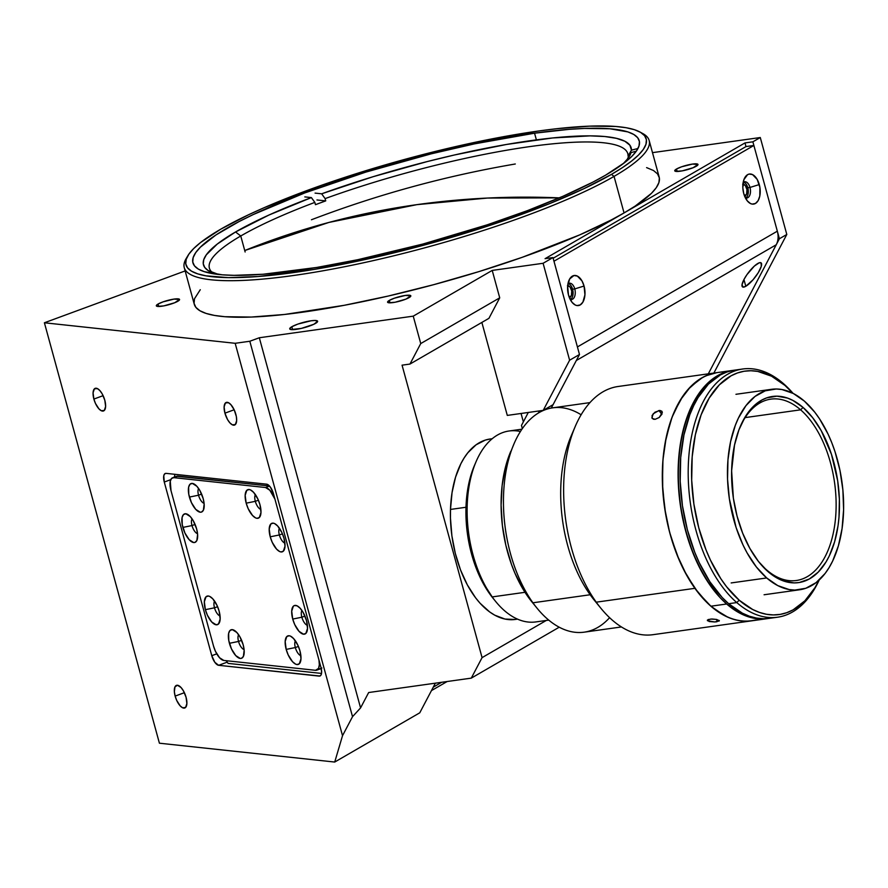 <?xml version="1.0" encoding="UTF-8"?>
<svg xmlns="http://www.w3.org/2000/svg" width="888" height="888" viewBox="0 0 888 888"><rect width="100%" height="100%" fill="white"/><g stroke="black" fill="none" stroke-linecap="round" stroke-linejoin="round"><path stroke-width="1.33" d="M416.872 204.651L487.423 198.057L559.274 197.869A1079.653 870.373 -120.1 0 0 416.872 204.651A1079.653 870.373 -120.1 0 0 244.733 250.527L328.915 222.433L416.872 204.651M187.856 255.711L186.18 258.541A240.992 44.333 -15.3 0 0 337.251 268.165A240.992 44.333 -15.3 0 0 614.052 176.39L611.455 174.381A238.583 43.889 164.7 0 1 337.418 265.246A238.583 43.889 164.7 0 1 187.856 255.711A238.583 43.889 164.7 0 1 220.724 229.204L248.307 214.874L264.602 207.492L321.523 185.281L364.324 171.151L409.124 158.208L476.279 142.058L538.25 131.058L556.82 128.705L589.71 126.14L615.928 126.485L626.207 127.739L634.465 129.715L640.614 132.39L644.61 135.72L646.397 139.694L645.976 144.267L643.334 149.395L638.505 155.023L631.535 161.105L622.488 167.577L611.455 174.381L583.86 188.711L549.827 203.541L510.656 218.304L445.587 239.083L400.433 251.26L355.888 261.527L313.653 269.508L258.153 276.523L228.449 277.633L205.972 275.835L197.713 273.859L191.553 271.195L187.568 267.854L185.77 263.88L186.203 259.318L188.844 254.19L193.673 248.562L200.644 242.48L220.724 229.204A238.583 43.889 164.7 0 1 452.836 147.242A238.583 43.889 164.7 0 1 639.982 132.023A238.583 43.889 164.7 0 1 611.455 174.381L614.052 176.39A240.992 44.333 164.7 0 1 358.164 263.936A240.992 44.333 164.7 0 1 184.26 267.665A240.992 44.333 164.7 0 1 187.102 257.109M184.26 267.665L194.261 304.229A240.992 44.333 -15.3 0 0 368.165 300.499A240.992 44.333 -15.3 0 0 624.053 212.942L614.052 176.39L624.053 212.942L545.077 258.674L744.988 142.924L752.88 141.814L779.398 238.75L708.302 373.837L779.398 238.75L786.801 234.465L779.398 238.75L752.88 141.814L760.283 137.529L752.88 141.814L744.988 142.924L624.053 212.942L611.011 220.08L579.731 234.876L522.233 257.309L478.998 271.584L433.744 284.66L388.223 296.048L344.178 305.317L284.56 314.463L251.337 317.049L224.853 316.705L214.474 315.429L206.127 313.431L199.911 310.745L195.882 307.37L194.072 303.352L194.505 298.734L200.277 289.71M291.83 326.729A14.463 2.664 164.7 0 1 307.181 321.478A14.463 2.664 164.7 0 1 317.615 321.256A14.463 2.664 164.7 0 1 315.506 323.41A14.463 2.664 164.7 0 1 300.155 328.66A14.463 2.664 164.7 0 1 289.721 328.882A14.463 2.664 164.7 0 1 291.83 326.729L292.629 329.659L291.83 326.729L297.935 324.065L311.078 320.779L315.04 320.468L317.627 321.301L313.841 324.275L301.365 328.394L290.931 329.559L289.71 328.826L291.83 326.729M389.333 300.399A12.055 2.22 164.7 0 1 402.131 296.015A12.055 2.22 164.7 0 1 410.822 295.826A12.055 2.22 164.7 0 1 409.068 297.624A12.055 2.22 164.7 0 1 396.281 301.998A12.055 2.22 164.7 0 1 387.579 302.186A12.055 2.22 164.7 0 1 389.333 300.399L390.01 302.841L389.333 300.399L394.427 298.179L405.372 295.438L410.833 295.871L405.96 299.101L395.082 302.242L388.589 302.753L387.568 302.142L389.333 300.399M158.075 304.029A12.055 2.22 164.7 0 1 170.873 299.656A12.055 2.22 164.7 0 1 179.565 299.467A12.055 2.22 164.7 0 1 177.811 301.265A12.055 2.22 164.7 0 1 165.013 305.639A12.055 2.22 164.7 0 1 156.321 305.827A12.055 2.22 164.7 0 1 158.075 304.029L158.741 306.482L158.075 304.029L163.17 301.82L174.115 299.078L179.576 299.511L174.703 302.741L163.814 305.883L157.331 306.393L156.31 305.783L158.075 304.029M676.501 169.02A12.055 2.22 164.7 0 1 689.299 164.646A12.055 2.22 164.7 0 1 697.99 164.458A12.055 2.22 164.7 0 1 696.236 166.256A12.055 2.22 164.7 0 1 683.449 170.629A12.055 2.22 164.7 0 1 674.747 170.818A12.055 2.22 164.7 0 1 676.501 169.02L677.178 171.473L676.501 169.02L681.596 166.8L692.54 164.069L698.001 164.502L693.128 167.721L682.239 170.873L675.757 171.373L674.736 170.774L676.501 169.02M742.912 184.193A6.027 3.385 -98 0 1 746.886 189.155A6.027 3.385 -98 0 1 745.187 195.893L744.533 195.982L745.187 195.893A6.027 3.385 -98 0 1 744.588 196.126M567.687 285.659A6.027 3.385 -98 0 1 571.65 290.62A6.027 3.385 -98 0 1 569.952 297.358L569.297 297.447L569.952 297.358A6.027 3.385 -98 0 1 569.352 297.591M93.884 399.067A12.055 5.028 69.8 0 1 95.183 388.345A12.055 5.028 69.8 0 1 104.806 400.244A12.055 5.028 69.8 0 1 103.508 410.966A12.055 5.028 69.8 0 1 93.884 399.067L103.119 395.671L93.884 399.067L93.073 392.818L94.372 388.877L97.347 388.567L99.778 390.487L102.153 393.795L104.806 400.244L105.628 406.493L104.318 410.434L101.343 410.744L98.912 408.824L95.493 403.485L93.884 399.067M224.93 413.164A12.055 5.028 69.8 0 1 226.218 402.442A12.055 5.028 69.8 0 1 235.842 414.341A12.055 5.028 69.8 0 1 234.554 425.063A12.055 5.028 69.8 0 1 224.93 413.164L234.155 409.768L224.93 413.164L224.109 406.915L225.408 402.974L228.383 402.664L230.825 404.584L234.232 409.923L236.352 416.561L236.663 420.59L235.364 424.531L232.39 424.841L229.948 422.921L227.583 419.613L224.93 413.164M175.147 696.103A12.055 5.028 69.8 0 1 176.435 685.381A12.055 5.028 69.8 0 1 186.069 697.28A12.055 5.028 69.8 0 1 184.771 707.991A12.055 5.028 69.8 0 1 175.147 696.103L184.382 692.696L175.147 696.103L174.359 691.774L174.969 686.868L177.478 685.259L181.041 687.512L183.405 690.831L186.069 697.28L186.88 703.518L185.581 707.47L182.606 707.78L180.175 705.86L176.756 700.521L175.147 696.103M534.554 133.2L536.385 139.871L534.554 133.2A231.357 42.557 164.7 0 1 639.238 140.748A231.357 42.557 164.7 0 1 529.259 209.945A231.357 42.557 164.7 0 1 297.624 270.385A231.357 42.557 164.7 0 1 192.929 262.837A231.357 42.557 164.7 0 1 302.919 193.628A231.357 42.557 164.7 0 1 534.554 133.2L474.458 143.867L431.257 153.824L365.9 172.083L304.85 192.896L253.391 214.485L239.161 221.523L215.939 234.965L200.411 247.142L195.726 252.603L193.162 257.576L192.752 262.004L194.483 265.856L198.357 269.097L204.329 271.684L222.3 274.814L234.143 275.336L262.937 274.259L316.761 267.454L357.709 259.718L422.832 244.056L487.379 224.764L527.317 210.678L562.981 196.27L593.006 182.062L605.527 175.214L625.008 162.338L631.768 156.443L636.452 150.982L639.005 146.009L639.427 141.581L637.684 137.729L633.81 134.488L627.849 131.901L609.867 128.76L584.448 128.438L569.241 129.326L534.554 133.2M569.619 360.217L543.223 410.367L553.091 404.651L579.487 354.501L569.619 360.217L579.487 354.501L552.969 257.564L543.101 263.281L569.619 360.217L543.223 410.367L507.292 415.406L481.862 322.433L507.292 415.406L543.223 410.367L553.091 404.651L579.487 354.501L552.969 257.564L545.077 258.674L552.969 257.564L543.101 263.281L569.619 360.217M409.956 364.069L488.933 318.337L499.722 297.835L420.746 343.567L409.956 364.069L402.064 365.168L409.956 364.069L420.746 343.567L499.722 297.835L492.218 270.418L413.242 316.15L420.746 343.567L413.242 316.15L259.318 337.751L249.817 341.247L235.176 343.301L44.4 322.777L185.148 270.929L44.4 322.777L159.407 743.201L44.4 322.777L235.176 343.301L342.524 735.686L235.176 343.301L249.817 341.247L352.525 716.672L249.817 341.247L259.318 337.751L360.572 707.903L259.318 337.751L413.242 316.15L492.218 270.418L543.101 263.281L492.218 270.418L499.722 297.835L488.933 318.337L409.956 364.069M273.471 493.784L320.979 667.432A9.635 4.018 69.8 0 1 319.946 676.012A9.635 4.018 69.8 0 1 319.114 676.101L320.635 675.546L319.114 676.101L218.648 665.301L227.206 662.148L218.648 665.301A9.635 4.018 69.8 0 1 211.777 655.688L216.761 653.857L211.777 655.688L164.269 482.04L170.774 479.642L164.269 482.04A9.635 4.018 69.8 0 1 165.312 473.459A9.635 4.018 69.8 0 1 166.145 473.371L266.6 484.171A9.635 4.018 69.8 0 1 273.471 493.784L320.979 667.432L321.634 672.438L321.112 674.825L319.913 676.023L218.648 665.301L214.829 662.293L211.777 655.688L164.269 482.04L163.781 475.713L164.657 473.881L166.145 473.371L266.6 484.171L270.429 487.19L273.471 493.784M713.863 373.06L786.801 234.465L760.283 137.529L786.801 234.465L713.863 373.06M652.491 152.647L760.283 137.529L652.491 152.647M334.721 762.048L342.524 735.686L352.525 716.672L360.572 707.903L352.525 716.672L342.524 735.686L334.721 762.048L419.769 712.809L435.364 683.172L419.769 712.809L334.721 762.048L159.407 743.201L334.721 762.048M368.664 692.529L360.572 707.903L368.664 692.529L471.284 678.132L482.073 657.631L546.275 620.457L482.073 657.631L402.064 365.168L482.073 657.631L471.284 678.132L368.664 692.529M559.218 627.206L471.284 678.132L559.218 627.206M521.478 425.441L522.344 428.615L521.478 425.441L528.305 412.454M523.354 421.867L521.056 413.475M708.302 373.837L776.245 244.755L576.323 360.506L551.293 408.058L576.323 360.506L776.245 244.755A19.281 15.54 -120.1 0 0 777.333 231.18L577.411 346.931L553.968 261.227L753.879 145.466L745.987 146.576L744.988 142.924L745.987 146.576L553.146 258.23M742.69 184.227L745.321 185.525L746.952 189.544L746.63 193.939L744.555 196.126M567.454 285.692L570.085 286.979L571.717 291.009L571.406 295.404L569.319 297.591M646.597 167.61L653.513 170.529L657.542 173.904L659.351 177.911L658.918 182.528L656.254 187.712L651.381 193.395L635.198 206.072L624.053 212.942A240.992 44.333 -15.3 0 0 659.162 177.045L649.161 140.482A240.992 44.333 164.7 0 1 614.052 176.39A240.992 44.333 -15.3 0 0 642.868 133.611L639.982 132.023M641.347 132.834A240.992 44.333 164.7 0 1 649.161 140.482M240.759 235.986A216.894 39.893 164.7 0 1 314.84 202.397L315.462 204.684A216.894 39.893 164.7 0 1 325.73 200.888L325.097 198.612A216.894 39.893 164.7 0 1 627.794 153.702A216.894 39.893 164.7 0 1 628.06 155.933L628.382 157.121L628.06 155.933A216.894 39.893 -15.3 0 0 325.097 198.612L321.656 193.806A221.711 40.781 164.7 0 1 631.457 150.161L628.06 155.933L631.457 150.161L637.961 148.496L631.457 150.161L629.881 145.21L624.863 141.248L616.472 138.339L604.839 136.53L590.165 135.864L552.691 137.951L506.46 144.467L454.467 154.978L427.35 161.538L373.071 176.712L321.656 193.806L315.074 193.107L321.656 193.806L325.097 198.612L325.73 200.888A216.894 39.893 -15.3 0 0 315.462 204.684L314.84 202.397A216.894 39.893 -15.3 0 0 240.759 235.986A216.894 39.893 -15.3 0 0 212.521 272.672A216.894 39.893 164.7 0 1 209.379 268.165A216.894 39.893 164.7 0 1 240.759 235.986L235.553 231.968L240.759 235.986L245.132 251.981L240.759 235.986M627.672 158.33A216.894 39.893 164.7 0 1 627.394 159.185A216.894 39.893 -15.3 0 0 627.672 158.33L631.068 152.558A221.711 40.781 164.7 0 1 629.426 156.255A221.711 40.781 164.7 0 1 623.121 163.781L627.694 158.786L631.068 152.558L636.274 151.215L631.068 152.558L627.672 158.33M218.537 274.459A221.711 40.781 164.7 0 1 209.268 271.195A221.711 40.781 164.7 0 1 235.553 231.968L268.92 215.051L311.388 197.591L304.817 196.903L311.388 197.591L314.84 202.397L311.388 197.591A221.711 40.781 164.7 0 0 235.553 231.968L217.227 244.089L206.327 254.812L203.807 259.518L203.263 263.736L204.717 267.41L208.136 270.529L218.537 274.459M316.949 199.967L325.73 200.888L316.949 199.967M539.471 410.889L538.328 413.064L539.471 410.889M570.063 299.178A8.192 4.607 82 0 0 574.425 297.003A8.192 4.607 82 0 0 574.758 288.911L584.06 286.036A15.185 8.536 -98 0 1 582.339 302.963A15.185 8.536 -98 0 1 572.083 302.364A15.185 8.536 -98 0 1 568.509 295.038A15.185 8.536 -98 0 1 568.986 280.319A15.185 8.536 -98 0 1 584.06 286.036L574.758 288.911A8.192 4.607 -98 0 1 571.694 299.456A8.192 4.607 -98 0 1 570.063 299.178M570.584 299.367A8.192 4.607 82 0 0 572.582 289.211L574.758 288.911L572.582 289.211A8.192 4.607 82 0 0 568.364 283.605M745.298 197.713A8.192 4.607 82 0 0 749.661 195.538A8.192 4.607 82 0 0 749.983 187.446L759.284 184.571A15.185 8.536 -98 0 1 757.564 201.498A15.185 8.536 -98 0 1 747.308 200.899A15.185 8.536 -98 0 1 743.744 193.573A15.185 8.536 -98 0 1 744.222 178.854A15.185 8.536 -98 0 1 759.284 184.571L749.983 187.446A8.192 4.607 -98 0 1 746.93 197.991A8.192 4.607 -98 0 1 745.298 197.713M745.809 197.913A8.192 4.607 82 0 0 747.818 187.745L749.983 187.446L747.818 187.745A8.192 4.607 82 0 0 743.6 182.14M745.798 286.291L743.955 279.531L745.798 286.291A15.185 4.063 -52.3 0 1 741.991 285.725A15.185 4.063 -52.3 0 1 747.252 274.203A15.185 4.063 -52.3 0 1 757.808 263.47A15.185 4.063 -52.3 0 1 759.828 262.648A15.185 4.063 -52.3 0 1 758.596 272.128A15.185 4.063 -52.3 0 1 745.798 286.291L753.057 279.764L758.263 272.694L761.282 266.356L761.116 262.892L759.218 262.804L754.378 266.056L746.919 274.67L744.033 279.376L742.002 284.959L743.278 287.146L745.798 286.291M441.658 682.284L433.277 687.145L441.658 682.284M743.156 182.473A8.192 4.607 -98 0 1 744.655 181.763A8.192 4.607 -98 0 1 749.983 187.446A8.192 4.607 82 0 0 743.156 182.473M567.92 283.938A8.192 4.607 -98 0 1 569.419 283.228A8.192 4.607 -98 0 1 574.758 288.911A8.192 4.607 82 0 0 567.92 283.938M553.968 261.227L753.879 145.466L777.333 231.18L577.411 346.931M568.509 295.038L572.005 302.275L575.235 305.006L576.945 305.561L580.219 304.928L582.894 302.109L584.937 294.794L584.06 286.036L581.962 280.863L577.322 276.068L573.937 275.535L569.663 278.954L567.632 286.28L568.509 295.038M743.744 193.573L747.241 200.81L750.471 203.541L752.18 204.096L755.455 203.463L758.13 200.644L759.795 196.07L759.906 187.468L757.187 179.398L752.558 174.603L749.172 174.07L747.574 174.681L743.922 179.598L742.823 187.723L743.744 193.573M214.496 607.814A8.192 3.419 -110.2 0 0 220.058 615.928A8.192 3.419 69.8 0 1 214.496 607.814L217.582 606.682L214.496 607.814A8.192 3.419 69.8 0 1 214.607 601.143A8.192 3.419 -110.2 0 0 214.496 607.814L205.372 609.668L214.496 607.814M219.136 611.144A15.185 6.327 69.8 0 1 219.636 622.066A15.185 6.327 69.8 0 1 212.843 623.076A15.185 6.327 69.8 0 1 205.372 609.668A15.185 6.327 69.8 0 1 210.312 596.747A15.185 6.327 69.8 0 1 219.136 611.144L217.105 605.583L212.798 598.856L209.734 596.436L208.314 596.015L205.983 596.825L204.34 601.798L205.372 609.668L207.404 615.229L211.699 621.966L216.195 624.808L218.526 623.986L220.157 619.025L219.136 611.144M238.539 641.447A8.192 3.419 -110.2 0 0 244.089 649.561A8.192 3.419 69.8 0 1 238.539 641.447L241.625 640.315L238.539 641.447A8.192 3.419 69.8 0 1 238.65 634.776A8.192 3.419 -110.2 0 0 238.539 641.447L229.415 643.301L238.539 641.447M243.168 644.777A15.185 6.327 69.8 0 1 243.678 655.699A15.185 6.327 69.8 0 1 236.885 656.709A15.185 6.327 69.8 0 1 229.415 643.301A15.185 6.327 69.8 0 1 234.354 630.38A15.185 6.327 69.8 0 1 243.168 644.777L239.827 636.663L236.841 632.489L232.356 629.648L230.014 630.458L228.638 633.344L228.771 640.503L231.446 648.862L235.742 655.599L240.226 658.441L241.492 658.308L243.39 656.421L244.156 650.238L243.168 644.777M191.997 525.563A8.192 3.419 -110.2 0 0 197.547 533.677A8.192 3.419 69.8 0 1 191.997 525.563L195.083 524.42L191.997 525.563A8.192 3.419 69.8 0 1 192.108 518.892A8.192 3.419 -110.2 0 0 191.997 525.563L182.873 527.417L191.997 525.563M196.625 528.893A15.185 6.327 69.8 0 1 197.136 539.804A15.185 6.327 69.8 0 1 190.343 540.825A15.185 6.327 69.8 0 1 182.873 527.417A15.185 6.327 69.8 0 1 187.812 514.496A15.185 6.327 69.8 0 1 196.625 528.893L193.284 520.768L190.298 516.594L185.814 513.764L183.483 514.574L182.096 517.449L182.229 524.619L184.904 532.978L189.2 539.715L193.684 542.546L194.949 542.413L196.847 540.537L197.613 534.343L196.625 528.893M198.535 495.215A8.192 3.419 -110.2 0 0 204.085 503.33A8.192 3.419 69.8 0 1 198.535 495.215L201.62 494.083L198.535 495.215A8.192 3.419 69.8 0 1 198.646 488.544A8.192 3.419 -110.2 0 0 198.535 495.215L189.41 497.069L198.535 495.215M203.163 498.545A15.185 6.327 69.8 0 1 203.674 509.468A15.185 6.327 69.8 0 1 196.881 510.478A15.185 6.327 69.8 0 1 189.41 497.069A15.185 6.327 69.8 0 1 194.35 484.149A15.185 6.327 69.8 0 1 203.163 498.545L199.822 490.431L196.836 486.258L192.352 483.416L190.01 484.226L188.633 487.112L188.767 494.272L191.442 502.63L195.737 509.368L200.222 512.21L201.487 512.076L203.385 510.189L204.151 504.007L203.163 498.545M255.322 501.32A8.192 3.419 -110.2 0 0 260.872 509.435A8.192 3.419 69.8 0 1 255.322 501.32L258.397 500.188L255.322 501.32A8.192 3.419 69.8 0 1 255.422 494.66A8.192 3.419 -110.2 0 0 255.322 501.32L246.187 503.174L255.322 501.32M259.951 504.662A15.185 6.327 69.8 0 1 260.462 515.573A15.185 6.327 69.8 0 1 253.657 516.594A15.185 6.327 69.8 0 1 246.187 503.174A15.185 6.327 69.8 0 1 251.126 490.254A15.185 6.327 69.8 0 1 259.951 504.662L257.92 499.089L253.613 492.363L250.549 489.943L249.128 489.521L246.797 490.331L245.166 495.304L246.187 503.174L248.218 508.746L252.525 515.473L255.589 517.893L257.009 518.315L259.34 517.504L260.983 512.531L259.951 504.662M279.354 534.953A8.192 3.419 -110.2 0 0 284.915 543.067A8.192 3.419 69.8 0 1 279.354 534.953L282.44 533.821L279.354 534.953A8.192 3.419 69.8 0 1 279.465 528.293A8.192 3.419 -110.2 0 0 279.354 534.953L270.23 536.807L279.354 534.953M283.994 538.295A15.185 6.327 69.8 0 1 284.493 549.206A15.185 6.327 69.8 0 1 277.7 550.227A15.185 6.327 69.8 0 1 270.23 536.807A15.185 6.327 69.8 0 1 275.169 523.887A15.185 6.327 69.8 0 1 283.994 538.295L281.962 532.722L277.655 525.996L274.592 523.576L273.171 523.154L270.84 523.964L269.197 528.937L270.23 536.807L272.261 542.379L276.557 549.106L279.631 551.526L281.052 551.948L283.383 551.137L285.015 546.164L283.994 538.295M301.865 617.216A8.192 3.419 -110.2 0 0 307.415 625.33A8.192 3.419 69.8 0 1 301.865 617.216L304.939 616.072L301.865 617.216A8.192 3.419 69.8 0 1 301.964 610.544A8.192 3.419 -110.2 0 0 301.865 617.216L292.729 619.069L301.865 617.216M306.493 620.546A15.185 6.327 69.8 0 1 307.004 631.457A15.185 6.327 69.8 0 1 300.2 632.478A15.185 6.327 69.8 0 1 292.729 619.069A15.185 6.327 69.8 0 1 297.669 606.138A15.185 6.327 69.8 0 1 306.493 620.546L303.141 612.42L300.155 608.247L297.091 605.827L294.405 605.538L293.34 606.226L291.708 611.188L292.729 619.069L294.761 624.63L299.067 631.368L303.552 634.199L305.883 633.388L307.514 628.415L306.493 620.546M295.327 647.552A8.192 3.419 -110.2 0 0 300.877 655.666A8.192 3.419 69.8 0 1 295.327 647.552L298.401 646.42L295.327 647.552A8.192 3.419 69.8 0 1 295.426 640.892A8.192 3.419 -110.2 0 0 295.327 647.552L286.191 649.405L295.327 647.552M299.955 650.893A15.185 6.327 69.8 0 1 300.466 661.804A15.185 6.327 69.8 0 1 293.662 662.825A15.185 6.327 69.8 0 1 286.191 649.405A15.185 6.327 69.8 0 1 291.131 636.485A15.185 6.327 69.8 0 1 299.955 650.893L297.924 645.321L293.617 638.594L290.554 636.174L289.133 635.753L286.802 636.563L285.17 641.536L286.191 649.405L288.223 654.978L292.529 661.704L295.593 664.124L297.014 664.546L299.345 663.736L300.988 658.763L299.955 650.893M174.969 474.314L174.359 477.134L174.969 474.314M228.083 663.38L226.174 660.694L228.083 663.38L321.523 673.426M176.723 476.268L269.453 485.98L177.922 476.135A14.463 6.027 -110.2 0 0 176.679 476.279L172.561 477.788A14.463 6.027 69.8 0 1 173.815 477.655L177.922 476.135L173.815 477.655L265.545 487.523L269.519 486.058L265.545 487.523A14.463 6.027 69.8 0 1 274.903 499.023M318.992 660.173A14.463 6.027 69.8 0 1 316.794 670.163A14.463 6.027 69.8 0 1 315.551 670.307L223.82 660.439A14.463 6.027 69.8 0 1 213.52 646.031L171.007 490.653A14.463 6.027 69.8 0 1 172.561 477.788M316.794 670.163L320.901 668.653A14.463 6.027 -110.2 0 0 321.234 668.498M318.959 659.962L319.325 664.801L318.559 668.387L315.551 670.307L223.82 660.439L219.547 657.742L215.451 651.326L213.52 646.031L171.007 490.653L170.274 481.174L171.595 478.421L173.815 477.655L265.545 487.523L269.819 490.22L274.991 499.245M321.878 668.02L319.658 668.797M493.162 598.412L481.718 580.63L475.091 565.268L470.141 548.429L467.044 530.769L465.923 512.964L466.822 495.704L469.708 479.642L474.47 465.401A91.575 51.504 82 0 0 489.754 593.939L492.185 596.914A96.392 54.212 -98 0 1 476.101 461.605A96.392 54.212 -98 0 1 520.424 431.501M521.944 429.182L509.035 431.002A96.392 54.212 82 0 0 467.876 495.193A96.392 54.212 82 0 0 492.185 596.914L524.986 592.307L492.185 596.914A96.392 54.212 82 0 0 535.83 621.922L548.74 620.113M495.737 601.565A96.392 54.212 -98 0 1 492.185 596.914L489.754 593.939A91.575 51.504 82 0 0 493.129 598.368L495.737 601.565M492.218 438.716L490.043 439.016A91.098 51.227 82 0 0 450.494 509.435L466 507.259L450.494 509.435L450.46 518.192L451.903 535.919L455.311 553.402L460.528 569.952L467.366 584.937L475.568 597.779L480.075 603.241L489.71 611.976L494.738 615.162L504.972 619.047L515.118 619.48M490.287 438.983L485.359 440.071L476.068 444.81L467.81 452.791L464.158 457.908L460.883 463.714L455.555 477.156L452.048 492.596L450.494 509.435A91.098 51.227 82 0 0 515.362 619.447L517.538 619.136M597.557 603.984A113.264 63.703 -98 0 1 590.154 594.749A113.264 63.703 82 0 0 594.327 600.221L600.854 608.225A125.319 70.474 -98 0 1 596.236 602.175A125.319 70.474 82 0 0 652.98 634.687L767.432 618.625A125.319 70.474 -98 0 0 768.42 618.481L761.504 619.014L754.489 618.348L747.43 616.494L733.455 609.279L726.673 603.995L710.888 606.215A125.319 70.474 82 0 0 751.648 620.845A125.319 70.474 -98 0 1 694.904 588.322A125.319 70.474 -98 0 1 663.303 456.088A125.319 70.474 -98 0 1 716.816 372.638A125.319 70.474 82 0 0 662.37 470.94A125.319 70.474 82 0 0 710.888 606.215L726.673 603.995A125.319 70.474 -98 0 1 678.155 468.731A125.319 70.474 -98 0 1 732.6 370.429A125.319 70.474 -98 0 1 733.588 370.296L726.872 372.028L720.39 374.925L708.391 384.149L698.068 397.591L693.661 405.749L689.81 414.752L683.949 434.976L680.708 457.464L680.197 481.374L682.45 505.783L687.368 529.736L694.782 552.336L699.333 562.848L709.9 581.795L722.088 597.38L728.648 603.718L736.774 602.575A125.319 70.474 -98 0 1 688.255 467.31A125.319 70.474 -98 0 1 742.712 369.008A125.319 70.474 -98 0 1 783.471 383.638A125.319 70.474 82 0 0 692.085 433.832A125.319 70.474 82 0 0 736.774 602.575L739.193 600.199A122.91 69.12 -98 0 1 695.371 434.698A122.91 69.12 -98 0 1 784.992 385.47L792.862 393.262A122.91 69.12 -98 0 0 784.992 385.47L771.539 376.19L757.708 371.395L750.837 370.74L744.055 371.262L737.462 372.96L731.101 375.802L719.336 384.848L709.212 398.035L701.109 414.863L695.371 434.698L692.185 456.754L691.685 480.208L693.894 504.14L698.723 527.639L705.982 549.805L710.444 560.117L720.812 578.699L726.617 586.79L739.193 600.199L736.774 602.575A125.319 70.474 82 0 0 819.236 579.953A125.319 70.474 -98 0 1 777.533 617.216A125.319 70.474 -98 0 1 736.774 602.575L728.648 603.718L742.368 613.175L749.405 616.216L756.465 618.07L763.48 618.736L770.384 618.203M731.157 582.939L766.688 577.955A101.221 56.921 -98 0 1 727.494 468.709A101.221 56.921 -98 0 1 771.472 389.31A101.221 56.921 -98 0 1 804.395 401.132L814.751 412.165L819.535 418.836L828.071 434.132L831.745 442.624L834.975 451.57L839.981 470.462L842.89 490.087L843.6 509.69L842.079 528.527L838.383 545.854L832.655 561.027L829.092 567.61L825.119 573.448L816.061 582.639L805.827 588.267L794.816 590.087L789.143 589.554L777.766 585.603L766.688 577.955L756.321 566.921L747.086 552.902L743.001 544.955L736.096 527.516L729.37 498.856L727.55 479.143L727.96 459.829L730.58 441.669L735.32 425.341L738.428 418.059L745.964 405.638L755.022 396.437L765.256 390.82L776.267 389L781.928 389.532L793.317 393.484L804.395 401.132A101.221 56.921 -98 0 1 843.589 510.378A101.221 56.921 -98 0 1 799.6 589.776A101.221 56.921 -98 0 1 766.688 577.955L731.157 582.939M766.51 569.819A91.575 51.504 82 0 0 833.288 533.133A91.575 51.504 82 0 0 800.621 409.823L803.052 407.437A93.984 52.858 -98 0 1 836.563 533.999A93.984 52.858 -98 0 1 768.031 571.639L766.51 569.819A91.575 51.504 -98 0 1 758.863 561.96A91.575 51.504 82 0 0 766.51 569.819L768.031 571.639A93.984 52.858 -98 0 1 759.518 562.77A93.984 52.858 -98 0 1 740.359 426.307A93.984 52.858 -98 0 1 803.052 407.437L800.621 409.823A91.575 51.504 -98 0 1 836.085 508.68A91.575 51.504 -98 0 1 796.292 580.508A91.575 51.504 -98 0 1 766.51 569.819M745.143 417.604L800.621 409.823L745.143 417.604M739.959 427.272A91.575 51.504 -98 0 1 770.84 399.134A91.575 51.504 -98 0 1 800.621 409.823A91.575 51.504 82 0 0 739.959 427.261M661.882 411.255L661.96 414.108L659.218 417.482L655.2 419.303L652.236 418.459L652.092 415.495L654.911 412.232L659.906 410.445L661.882 411.255L662.315 412.498L659.218 417.482L655.2 419.303L653.446 419.225L651.892 417.86L653.202 413.775L658.985 410.5L661.804 414.452L658.985 410.5L661.96 411.355M803.052 407.437L792.751 400.344L787.478 398.068L776.922 396.181L766.699 397.88L761.837 400.055L752.835 406.959L745.099 417.049L738.905 429.925L734.509 445.088L731.623 470.829L733.377 498.19L737.073 516.161L742.634 533.111L749.838 548.384L758.408 561.394L768.031 571.639L773.115 575.602L783.593 581.018L794.15 582.905L799.333 582.506L809.245 579.032L818.237 572.116L825.984 562.037L829.292 555.921L834.609 541.835L838.039 525.74L839.005 517.127L839.382 499.2L837.695 480.896L831.446 454.279L821.245 430.702L812.664 417.693L803.052 407.437M767.432 618.625A125.319 70.474 -98 0 1 726.673 603.995L720.113 597.657L707.925 582.073L702.408 572.982L692.807 552.614L685.403 530.014L680.474 506.06L678.221 481.651L678.132 469.574L680.019 446.264L684.593 424.808L691.685 406.027L696.092 397.868L701.02 390.642L712.231 379.254L718.414 375.202L724.897 372.305L733.599 370.296M715.839 372.794L709.112 374.514L702.63 377.422L690.631 386.635L680.308 400.088L672.05 417.249L666.189 437.462L662.948 459.962L662.437 483.871L664.69 508.269L669.608 532.234L677.022 554.834L686.624 575.191L698.057 592.54L710.888 606.215L724.608 615.673L731.645 618.703L738.694 620.557L745.709 621.223L752.624 620.69M742.712 369.008L734.576 370.152A125.319 70.474 82 0 0 680.13 468.453A125.319 70.474 82 0 0 728.648 603.718A125.319 70.474 82 0 0 769.408 618.348L777.533 617.216M819.302 579.631L814.984 587.634L804.861 600.821L793.095 609.856L786.724 612.709L780.13 614.396L773.359 614.929L766.477 614.274L759.551 612.454L752.658 609.479L739.193 600.199A122.91 69.12 -98 0 0 819.08 580.097M793.051 393.351A125.319 70.474 82 0 0 783.471 383.638A125.319 70.474 -98 0 1 793.051 393.351M744.954 614.429L746.309 615.617L747.385 615.462L746.309 615.617A124.831 70.208 82 0 0 758.74 618.414M713.586 587.101L709.013 583.116L710.622 582.883L709.013 583.116A124.831 70.208 82 0 1 678.887 459.429A124.831 70.208 82 0 1 724.308 373.016M755.843 620.024L749.017 621.123L742.046 621.023L734.998 619.735L727.949 617.26L714.085 608.857L707.414 603.019L694.904 588.322L596.236 602.175L590.154 594.749L532.922 602.785A113.264 63.703 82 0 0 584.204 632.167L621.434 626.95M514.019 443.789L507.814 459.14L505.372 467.499L502.109 485.681L501.098 505.216L502.364 525.363L505.86 545.343L511.466 564.391L514.996 573.337L523.332 589.643L532.922 602.785L528.06 596.847A103.63 58.275 82 0 0 531.879 601.853L537.096 608.247A113.264 63.703 -98 0 1 532.922 602.785A113.264 63.703 -98 0 1 514.019 443.789A113.264 63.703 -98 0 1 581.129 414.774M609.601 617.682A113.264 63.703 -98 0 1 537.096 608.247M719.202 620.435L716.783 621.767L716.849 619.502L716.783 621.767L714.629 621.955L707.447 620.712L708.247 619.535L712.021 619.003L716.561 619.436L719.258 620.956L714.629 621.955L709.157 621.522L707.392 620.09L710.9 619.047L716.561 619.436L719.347 620.701M707.447 620.712L707.392 620.09M732.6 370.429L618.148 386.491A125.319 70.474 82 0 0 564.624 469.93A125.319 70.474 82 0 0 596.236 602.175L694.904 588.322L683.915 570.118L679.12 559.906L671.162 537.762L668.076 526.051L665.623 514.052L662.726 489.665L662.57 465.556L663.536 453.89L665.179 442.646L670.429 421.811L673.992 412.421L682.828 396.181L688 389.466L699.644 379.209L705.993 375.757L716.894 372.627M596.236 602.175A125.319 70.474 -98 0 1 575.324 426.273L571.25 435.764A113.264 63.703 82 0 0 590.154 594.749L596.236 602.175M510.767 451.382A103.63 58.275 82 0 0 528.06 596.847L531.923 601.909M589.965 402.608L552.725 407.836A113.264 63.703 82 0 0 504.351 483.261A113.264 63.703 82 0 0 532.922 602.785L590.154 594.749A113.264 63.703 -98 0 1 573.326 431.257M515.295 163.991C445.521 175.913 377.578 194.505 311.444 219.758M447.152 681.518L431.446 690.609M476.101 461.605L474.47 465.401M735.952 394.294L771.472 389.31M764.08 594.76L799.6 589.776"/></g></svg>
